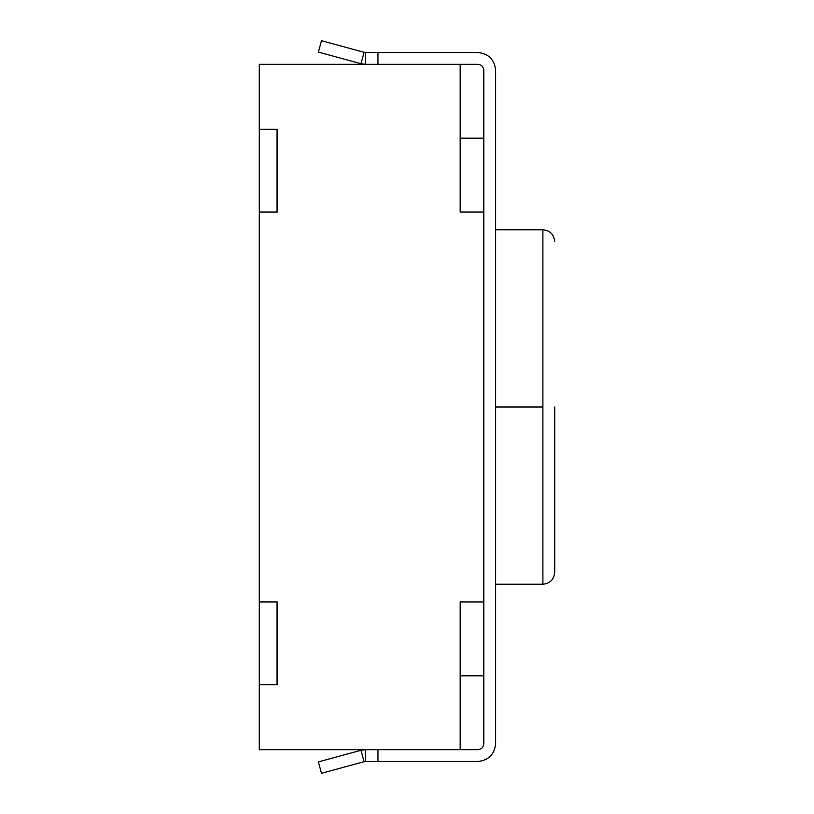 <?xml version="1.0" encoding="UTF-8"?>
<svg xmlns="http://www.w3.org/2000/svg" width="814" height="814" viewBox="0 0 814 814"><rect width="100%" height="100%" fill="white"/><g stroke="black" fill="none" stroke-linecap="round" stroke-linejoin="round"><path stroke-width="1.22" d="M460.175 749.663L259.3 749.663L460.175 749.663L460.175 601.963L460.175 749.663M483.801 212.037L483.801 601.963L460.175 601.963L483.801 601.963L483.801 212.037L460.175 212.037L483.801 212.037M460.175 138.187L483.801 138.187L460.175 138.187M460.175 64.337L460.175 212.037L460.175 64.337L259.3 64.337L259.3 129.263L277.136 129.263L277.136 212.098L259.3 212.098L259.3 601.902L277.136 601.902L277.136 684.737L259.3 684.737L259.3 749.663L259.3 684.737L277.136 684.737L277.136 601.902L259.3 601.902L259.3 212.098L277.136 212.098L277.136 129.263L259.3 129.263L259.3 64.337L460.175 64.337M483.801 675.813L460.175 675.813L483.801 675.813M259.3 601.963L259.3 684.676L277.025 684.676L277.025 601.963L259.3 601.963L277.136 601.963L277.025 684.676L259.3 684.676L259.3 601.963M277.136 212.037L259.3 212.037L277.136 212.037M277.025 129.324L259.3 129.324L277.025 129.324L277.025 212.037L277.025 129.324M259.3 129.324L259.3 212.037L259.3 129.324M495.624 407L542.887 407L542.887 229.762L542.887 584.238L542.887 407L495.624 407M554.7 407L554.7 572.425L554.7 407M542.887 407L542.887 584.238L542.887 407M483.801 70.238L483.801 743.762C483.424 747.323 481.461 749.287 477.899 749.663L377.961 749.663L377.961 761.487L477.899 761.487C488.583 760.357 494.495 754.446 495.624 743.762L495.624 70.238C494.495 59.554 488.583 53.643 477.899 52.513L377.961 52.513L377.961 64.337L477.899 64.337C481.461 64.713 483.424 66.677 483.801 70.238C483.424 66.677 481.461 64.713 477.899 64.337L377.961 64.337L377.961 52.513L364.092 52.31L321.489 40.7L318.376 52.096L321.489 40.7L364.092 52.31L360.989 63.706L364.092 52.31L365.639 52.513L365.639 64.337L365.639 52.513L477.899 52.513C488.583 53.643 494.495 59.554 495.624 70.238L495.624 743.762C494.495 754.446 488.583 760.357 477.899 761.487L377.961 761.487L377.961 749.663L477.899 749.663C481.461 749.287 483.424 747.323 483.801 743.762L483.801 70.238M318.376 52.096L360.989 63.706L318.376 52.096M360.989 63.706L365.639 64.337L360.989 63.706M321.489 773.3L318.376 761.904L321.489 773.3L364.092 761.69L360.989 750.294L318.376 761.904L360.989 750.294L364.092 761.69L321.489 773.3M364.092 761.69L365.639 761.487L365.639 749.663L360.989 750.294L365.639 749.663L365.639 761.487L364.092 761.69M365.639 761.487L377.961 761.487L365.639 761.487M495.624 584.238L542.887 584.238C550.01 583.496 553.947 579.558 554.7 572.425M495.624 229.762L542.887 229.762C550.01 230.504 553.947 234.442 554.7 241.575"/></g></svg>
